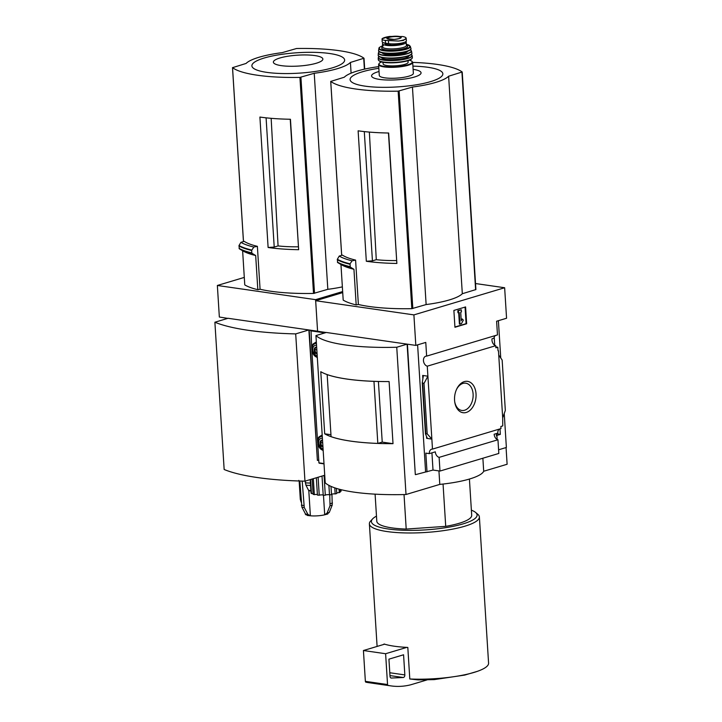 <?xml version="1.0" encoding="UTF-8"?>
<svg xmlns="http://www.w3.org/2000/svg" width="722" height="722" viewBox="0 0 722 722"><rect width="100%" height="100%" fill="white"/><g stroke="black" fill="none" stroke-linecap="round" stroke-linejoin="round"><path stroke-width="1.08" d="M494.209 337.138L494.723 345.224M475.527 283.538L504.642 287.744L413.905 314.891L415.818 345.396L425.772 342.418L426.639 356.117A5.189 3.664 -106.7 0 0 425.781 356.226A5.189 3.664 -106.7 0 0 423.525 361.235A5.189 3.664 -106.7 0 0 427.271 366.18L495.761 345.685A5.189 3.664 73.3 0 1 492.016 338.798L493.92 338.23A5.189 3.664 73.3 0 1 495.193 335.703L495.635 335.568A5.189 3.664 73.3 0 1 495.843 335.405M495.761 345.685L495.897 347.805L497.801 347.237L495.843 346.948M497.801 347.237L498.018 350.721M499.985 428.904L500.328 434.382L496.339 433.805M496.474 435.971L496.321 433.579M500.328 434.382L496.447 435.546M502.692 417.894L498.731 354.989L502.151 360.07L505.328 410.439L502.692 417.894L502.747 425.917L500.851 426.485L500.978 428.606L432.487 449.102A5.189 3.664 -106.7 0 0 431.63 449.21A5.189 3.664 -106.7 0 0 429.319 453.633L435.321 451.837A5.189 3.664 -106.7 0 0 439.12 457.369L497.954 439.761A5.189 3.664 73.3 0 1 494.155 434.229L497.81 433.137A5.189 3.664 73.3 0 1 499.353 429.094M498.731 354.989L498.469 350.784M496.926 436.034L497.142 439.445M466.268 412.461A15.839 10.64 -81.8 0 1 454.788 402.271A15.839 10.64 -81.8 0 1 456.701 389.05A15.839 10.64 -81.8 0 1 474.715 387.867A15.839 10.64 -81.8 0 1 466.268 412.461M427.271 366.18L432.487 449.102M498.586 449.797L506.375 447.469L504.236 413.525M498.397 320.694L500.743 357.968M426.639 356.117L497.476 334.918L496.61 321.227L506.564 318.249L504.642 287.744M443.055 484.047L445.718 526.356A47.544 10.478 -3.6 0 0 471.701 515.291L469.417 479.047M396.865 263.458L388.662 133.019A86.441 19.043 -3.6 0 1 358.121 130.817L366.325 261.256A86.441 19.043 -3.6 0 0 396.865 263.458L388.454 133.019M366.325 261.256L372.426 260.841L376.279 259.685L369.366 132.09M372.426 260.841L364.294 131.594M409.491 60.161L411.838 61.126L412.677 62.39L413.363 73.301A17.075 3.763 -3.6 0 1 396.558 78.129A17.075 3.763 -3.6 0 1 379.285 75.449L378.599 64.529A17.075 3.763 -3.6 0 0 395.873 67.209A17.075 3.763 -3.6 0 0 412.677 62.39A86.441 19.043 176.4 0 1 462.188 71.992L448.624 76.216A53.59 11.805 176.4 0 1 412.442 87.046L398.147 91.162A86.441 19.043 176.4 0 1 330.748 81.424L344.313 77.209A53.59 11.805 176.4 0 1 378.725 66.614M355.585 260.1A86.441 19.043 176.4 0 1 342.427 255.119L339.232 256.075L337.354 259.261A93.192 20.532 -3.6 0 0 350.035 263.819L352.11 260.795L355.585 260.1L358.374 304.476A86.441 19.043 176.4 0 0 411.829 308.673L398.147 91.162M413.905 314.891L315.667 300.713L342.724 292.609M340.955 264.478L343.194 300.099A89.032 19.611 176.4 0 0 356.181 304.91L358.374 304.476M462.197 72.11L475.906 289.567L462.315 293.728A53.59 11.805 176.4 0 1 426.133 304.558L411.829 308.673M350.035 263.819L350.296 267.077L353.942 269.279L356.181 304.91M337.354 259.261L337.616 262.519L341.398 264.739A89.032 19.611 -3.6 0 0 353.942 269.279M315.667 300.713L317.581 331.217L309.187 329.999L317.391 460.437L308.872 329.954L228.062 318.285L214.885 322.229L224.154 469.499A145.925 32.147 176.4 0 0 304.964 481.168L295.695 333.898A145.925 32.147 176.4 0 1 214.885 322.229M506.059 447.559L507.115 464.255L483.695 471.258A54.024 11.904 176.4 0 1 439.788 484.399L406.017 494.507A97.244 21.425 176.4 0 1 325.207 482.837L315.938 335.577L326.299 332.472L407.109 344.141L396.748 347.246L406.017 494.507M325.992 332.562L317.581 331.217L315.595 299.657L217.358 285.47L244.298 277.41M415.818 345.396L407.425 344.186L415.312 474.58L407.109 344.141M439.12 457.369L439.978 471.06L498.821 453.452L497.954 439.761M415.628 474.625L433.01 470.058L439.978 471.06M427.009 471.854L425.827 453.127L429.319 453.633M425.475 433.868L427.171 433.832L431.855 439.093L426.63 438.335L427.144 437.956L425.475 433.868L422.253 382.723L424.004 383.463L427.893 376.189L422.668 375.431L423.263 376.297L422.253 382.723M425.583 471.647L417.605 344.863M427.171 433.832L424.004 383.463M465.591 306.931L466.647 323.763L454.941 327.265L453.885 310.433L465.591 306.931M482.874 458.226L483.695 471.258M438.94 470.915L439.788 484.399M324.692 433.805L320.785 371.704A97.244 21.425 176.4 0 0 389.104 381.568L393.012 443.669A97.244 21.425 176.4 0 1 324.692 433.805L330.947 434.707M396.748 347.246A97.244 21.425 176.4 0 1 315.938 335.577M373.969 381.333L377.814 443.416L382.227 442.09L378.409 381.469M382.182 442.108L393.012 443.669M373.906 381.351A97.244 21.425 176.4 0 1 327.165 374.601L327.201 374.592M377.814 443.416A97.244 21.425 176.4 0 1 331.073 436.666L327.165 374.601M466.647 323.763L466.096 323.682L465.049 307.094M454.923 327.021L466.096 323.682M459.968 324.151L459.237 312.581L458.506 312.797L458.371 310.695L461.295 309.819L461.43 311.922L460.699 312.148L461.241 320.739L462.179 318.943L463.307 320.117L461.43 323.718L459.409 324.07L458.696 312.743M458.506 312.797L457.947 312.725L457.82 310.613L458.371 310.695M461.295 309.819L457.82 310.613M462.179 318.943L461.178 319.72M433.01 470.058L431.927 452.847M477.242 671.388L464.715 675.079L434.193 679.61L418.264 679.907L409.798 678.987A55.107 12.139 -3.6 0 0 477.242 671.388A55.107 12.139 -3.6 0 0 488.577 663.139L479.381 516.925A55.107 12.139 -3.6 0 0 477.783 514.281L475.563 512.412A52.95 11.66 -3.6 0 0 471.376 510.174M376.478 516.14A52.95 11.66 -3.6 0 0 372.606 518.892L370.63 521.022A55.107 12.139 -3.6 0 0 369.384 523.847A55.107 12.139 -3.6 0 0 425.141 532.502A55.107 12.139 -3.6 0 0 479.381 516.925M384.068 644.349L384.041 643.997A55.107 12.139 176.4 0 0 384.618 644.177L363.428 650.522L365.368 681.342A1.083 0.722 98.2 0 0 365.91 682.182A108.056 72.579 98.2 0 0 368.825 682.696L391.008 685.9A108.056 72.579 98.2 0 0 410.674 684.808L427.027 679.916M409.798 678.987L407.813 647.435A55.107 12.139 176.4 0 1 406.802 647.381A55.107 12.139 176.4 0 1 384.618 644.177M372.606 518.892A52.95 11.66 -3.6 0 0 424.978 529.921A52.95 11.66 -3.6 0 0 475.563 512.412M375.097 494.155L376.803 521.266A47.544 10.478 -3.6 0 0 406.206 529.064L404.031 494.561M445.718 526.356L406.206 529.064M406.802 647.381L385.611 653.726L363.428 650.522M385.611 653.726L387.543 684.546A1.083 0.722 98.2 0 0 388.093 685.386A108.056 72.579 98.2 0 0 391.008 685.9M403.246 677.507A2.157 1.453 98.2 0 0 404.834 674.917L403.571 654.782L388.932 659.159L390.015 676.333A2.157 1.453 98.2 0 0 391.171 678.03A2.157 1.453 98.2 0 0 391.351 678.039L403.246 677.507L389.961 675.584M456.503 389.483A13.772 9.251 -81.8 0 1 465.482 383.165A13.772 9.251 -81.8 0 1 473.136 395.882A13.772 9.251 -81.8 0 1 464.625 410.231A13.772 9.251 -81.8 0 1 461.548 410.412A13.772 9.251 -81.8 0 1 454.725 401.802M339.232 256.075A90.548 19.945 -3.6 0 0 352.11 260.795M462.315 293.728L448.624 76.216M426.133 304.558L412.442 87.046M378.833 68.283A46.479 10.243 -3.6 0 0 362.39 71.794A46.479 10.243 -3.6 0 0 369.592 86.685A46.479 10.243 -3.6 0 0 437.397 79.095A46.479 10.243 -3.6 0 0 412.912 66.135M379.032 71.487A24.81 5.469 -3.6 0 0 378.129 71.749A24.81 5.469 -3.6 0 0 379.519 79.402A24.81 5.469 -3.6 0 0 414.518 77.001A24.81 5.469 -3.6 0 0 413.11 69.348M376.279 259.685A50.675 11.164 -3.6 0 0 396.477 260.57M385.349 40.396L398.427 41.055L403.408 40.405L406.188 38.266L406.351 40.82A10.586 2.328 -3.6 0 1 400.087 43.365A10.586 2.328 -3.6 0 1 388.607 43.636L385.521 43.185A10.586 2.328 -3.6 0 1 382.128 41.705L382.155 38.708C381.541 39.52 382.606 40.089 385.349 40.396L385.521 43.185M398.427 41.055A12.427 2.735 -3.6 0 0 406.008 38.789C406.612 37.851 405.538 37.102 402.777 36.542L389.727 36.443L382.155 38.708A12.427 2.735 -3.6 0 1 389.727 36.443M385.99 43.257L386.062 44.43A9.422 2.076 176.4 0 1 384.943 43.537L384.916 43.085M403.715 42.553A9.422 2.076 176.4 0 1 390.557 45.08L386.062 44.43M383.274 42.661A11.886 2.617 -3.6 0 0 382.479 43.69A11.886 2.617 -3.6 0 0 394.51 45.558A11.886 2.617 -3.6 0 0 406.206 42.201A11.886 2.617 -3.6 0 0 405.836 41.605M383.003 62.254L383.102 63.825A12.536 2.762 -3.6 0 0 395.782 65.792A12.536 2.762 -3.6 0 0 408.12 62.245L408.02 60.684M298.655 249.695L290.443 119.256A86.441 19.043 -3.6 0 1 259.911 117.054L268.115 247.493A86.441 19.043 -3.6 0 0 298.655 249.695L290.235 119.256M268.115 247.493L274.216 247.068L278.069 245.922L271.156 118.327M274.216 247.068L266.084 117.83M296.58 48.5A86.441 19.043 176.4 0 1 363.969 58.229L350.414 62.453A53.59 11.805 176.4 0 1 314.232 73.283L299.928 77.398A86.441 19.043 176.4 0 1 232.538 67.66L246.103 63.437A53.59 11.805 176.4 0 1 282.284 52.616L296.58 48.5M342.363 286.878A53.59 11.805 176.4 0 1 327.824 289.323L313.519 293.439A86.441 19.043 176.4 0 1 260.073 289.233L257.375 246.337A86.441 19.043 176.4 0 1 244.217 241.356L240.895 242.348A90.548 19.945 -3.6 0 0 253.846 247.041L251.653 250.381L251.825 253.016L251.653 250.381M342.652 291.562L315.595 299.657M242.619 250.742L244.767 284.901A89.032 19.611 176.4 0 0 257.826 289.684L260.073 289.233M257.375 246.337L253.846 247.041M252.032 253.323L255.678 255.525A89.032 19.611 -3.6 0 1 242.953 250.94L239.289 248.783A93.129 20.514 -3.6 0 0 252.032 253.323L251.825 253.016M257.826 289.684L255.678 255.525M240.895 242.348L239.027 245.534L239.289 248.783M217.358 285.47L219.344 317.03L227.755 318.375M317.391 460.437L318.736 460.031M308.872 329.954L295.695 333.898M324.729 475.247L304.964 481.168M351.091 73.166L350.414 62.453M327.824 289.323L314.232 73.283M264.18 58.022A46.479 10.243 -3.6 0 0 288.033 73.563A46.479 10.243 -3.6 0 0 342.562 57.246A46.479 10.243 -3.6 0 0 264.18 58.022M279.919 57.986A24.81 5.469 -3.6 0 0 292.654 66.28A24.81 5.469 -3.6 0 0 321.759 57.57A24.81 5.469 -3.6 0 0 279.919 57.986M278.069 245.922A50.675 11.164 -3.6 0 0 298.258 246.798M310.198 479.598L311.056 493.144A15.126 3.33 176.4 0 0 311.462 493.577A2.157 0.478 176.4 0 1 313.077 493.559M310.577 479.48L311.462 493.577M312.157 479.011L313.122 494.335A15.126 3.33 176.4 0 0 314.341 494.642A2.157 0.478 176.4 0 1 317.4 494.606M313.339 478.659L314.341 494.642M316.335 477.756L317.427 495.084A15.126 3.33 176.4 0 0 319.241 495.22A2.157 0.478 176.4 0 1 321.534 494.868A2.157 0.478 176.4 0 1 323.212 495.166M318.104 477.233L319.241 495.22M322.012 476.06L323.221 495.274A15.126 3.33 176.4 0 0 325.306 495.211A2.157 0.478 176.4 0 1 327.247 494.678A2.157 0.478 176.4 0 1 329.494 494.868L328.898 485.364M324.07 475.446L325.306 495.211M330.992 486.375L331.506 494.615A15.126 3.33 176.4 0 1 329.494 494.868M334.791 487.855L335.17 493.938A2.157 0.478 176.4 0 0 333.059 493.92A2.157 0.478 176.4 0 0 331.488 494.362M336.434 488.397L336.759 493.532A15.126 3.33 176.4 0 1 335.17 493.938M339.051 489.155L339.268 492.639A2.157 0.478 176.4 0 0 336.723 492.936M339.981 489.408L340.152 492.169A15.126 3.33 176.4 0 1 339.268 492.639M340.983 489.66L341.073 491.204A2.157 0.478 176.4 0 0 340.098 491.312M341.1 490.734A15.126 3.33 176.4 0 1 341.127 490.879A15.126 3.33 176.4 0 1 341.073 491.204M308.005 515.445L305.541 514.046L301.886 507.142A19.954 4.395 -3.6 0 0 304.26 507.485L307.924 514.389L310.379 515.788A11.886 2.617 -3.6 0 0 324.701 514.804L323.474 495.274M307.229 515.436L310.379 515.788L308.808 490.779L305.929 485.175A15.514 3.42 -3.6 0 0 310.568 485.428M305.189 481.096L305.929 485.175M327.77 514.01L324.701 514.804L327.084 513.08L330.026 505.716A19.954 4.395 -3.6 0 0 332.219 505.066L329.286 512.421L326.895 514.145M305.28 513.541L305.307 513.974A11.886 2.617 -3.6 0 0 306.164 514.867M299.215 482.034L300.307 499.344L301.173 502.169M299.838 481.023L301.886 507.142M304.26 507.485L302.202 481.096M329.755 494.841L330.026 505.716M332.219 505.066L331.949 494.137M311.029 330.27L311.714 348.383M317.707 443.651L318.916 462.838L324.007 463.858M311.859 350.666L317.563 441.377M316.335 341.939A8.429 5.966 -106.7 0 0 315.857 342.237M322.192 434.933A8.429 5.966 -106.7 0 0 321.705 435.222M322.86 445.618L321.813 445.934L320.505 443.146L321.48 440.673M322.517 440.203A3.457 2.446 -106.7 0 0 320.026 443.173A3.457 2.446 -106.7 0 0 322.942 446.927M322.4 438.308A5.406 3.818 -106.7 0 0 318.601 442.965A5.406 3.818 -106.7 0 0 323.068 448.822M317.012 352.634L315.965 352.95L314.657 350.152L315.631 347.688M316.669 347.219A3.457 2.446 -106.7 0 0 314.178 350.188A3.457 2.446 -106.7 0 0 317.093 353.933M316.552 345.324A5.406 3.818 -106.7 0 0 312.752 349.98A5.406 3.818 -106.7 0 0 317.211 355.829M322.662 442.496L320.505 443.146M316.814 349.502L314.657 350.152M341.696 255.344L330.748 81.424M426.63 438.335L426.503 436.332M422.884 378.851L422.668 375.431M425.79 433.633L422.623 383.265M425.511 433.705L422.325 383.021M387.543 684.546L365.368 681.342M388.093 685.386L365.91 682.182M404.834 674.917L389.79 672.742M337.616 262.519A93.129 20.514 -3.6 0 0 350.296 267.077M337.409 262.131A93.355 20.568 -3.6 0 0 350.071 266.671M337.255 259.685A93.355 20.568 -3.6 0 0 349.917 264.234M475.618 289.748L461.936 72.236M412.822 308.538L399.131 91.026M388.436 40.838L388.607 43.636M381.523 61.93A16.642 3.664 -3.6 0 0 384.898 66.487A16.642 3.664 -3.6 0 0 406.666 65.115A16.642 3.664 -3.6 0 0 409.446 60.179M379.032 60.684A16.642 3.664 -3.6 0 0 395.584 62.697A16.642 3.664 -3.6 0 0 411.766 58.626M412.37 57.534C412.289 59.042 410.123 60.287 405.881 61.271L396.793 62.624L387.209 62.742C381.803 62.48 378.824 61.46 378.292 59.682A17.066 3.763 -3.6 0 0 395.566 62.372A17.066 3.763 -3.6 0 0 412.37 57.534L412.19 55.612L411.188 54.385M378.292 59.682L378.22 57.751A17.021 3.745 -3.6 0 0 395.448 60.458A17.021 3.745 -3.6 0 0 412.19 55.612M379.104 56.433A16.805 3.7 -3.6 0 0 395.43 60.206A16.805 3.7 -3.6 0 0 411.152 54.412M381.397 57.327A13.835 3.05 -3.6 0 0 395.385 59.556A13.835 3.05 -3.6 0 0 408.995 55.585M386.893 58.103A12.752 2.807 -3.6 0 0 403.634 57.047M378.77 56.081A16.624 3.664 -3.6 0 0 395.295 58.067A16.624 3.664 -3.6 0 0 411.441 54.024M411.847 53.049C413.932 58.076 376.812 60.404 378.238 55.161A16.841 3.709 -3.6 0 0 395.286 57.886A16.841 3.709 -3.6 0 0 411.847 53.049L411.468 50.919L410.313 49.71M378.238 55.161L378.355 53.004A16.597 3.655 -3.6 0 0 395.151 55.72A16.597 3.655 -3.6 0 0 411.468 50.919M378.355 53.004L379.348 51.659A16.38 3.61 -3.6 0 0 395.133 55.486A16.38 3.61 -3.6 0 0 410.286 49.737M382.182 52.715A12.752 2.807 -3.6 0 0 395.087 54.691A12.752 2.807 -3.6 0 0 407.632 51.109M382.994 52.877A12.319 2.717 -3.6 0 0 395.051 54.177A12.319 2.717 -3.6 0 0 406.847 51.37M379.059 51.316A15.974 3.52 -3.6 0 0 394.997 53.293A15.974 3.52 -3.6 0 0 410.556 49.331M410.89 48.374C413.408 53.293 376.731 55.603 378.617 50.405A16.182 3.565 -3.6 0 0 394.979 53.094A16.182 3.565 -3.6 0 0 410.89 48.374L410.349 46.425L406.342 44.349A15.352 3.384 -3.6 0 1 405.241 49.069A15.352 3.384 -3.6 0 1 384.303 50.387A15.352 3.384 -3.6 0 1 382.615 45.865M378.617 50.405L378.897 48.401A15.776 3.475 -3.6 0 0 394.853 51.054A15.776 3.475 -3.6 0 0 410.349 46.425M382.678 46.867A12.969 2.861 -3.6 0 0 394.799 50.107A12.969 2.861 -3.6 0 0 406.405 45.369M382.705 47.074L382.687 46.957A11.886 2.617 -3.6 0 0 394.717 48.816A11.886 2.617 -3.6 0 0 406.414 45.459L406.405 45.585M390.476 43.825L390.557 45.08M390.178 43.798L390.259 45.053M386.207 43.284L386.279 44.475M388.752 37.093A7.193 1.579 -3.6 0 0 388.066 39.087A7.193 1.579 -3.6 0 0 396.54 39.187A7.193 1.579 -3.6 0 0 399.979 36.605A7.193 1.579 -3.6 0 0 388.752 37.093M389.05 37.409A6.814 1.498 -3.6 0 0 387.245 38.591L394.176 39.403C403.192 38.176 400.448 37.373 400.836 37.734A6.814 1.498 -3.6 0 0 396.549 36.578A6.814 1.498 -3.6 0 0 389.05 37.409M364.655 69.104L363.978 58.347M313.519 293.439L299.928 77.398M243.485 241.581L232.538 67.66M239.081 248.395A93.355 20.568 -3.6 0 0 251.779 252.908M238.928 245.958A93.355 20.568 -3.6 0 0 251.626 250.471M239.027 245.534A93.192 20.532 -3.6 0 0 251.77 250.065M364.393 69.168L363.726 58.473M314.512 293.303L300.921 77.263M305.541 514.046A15.297 3.366 -3.6 0 0 307.924 514.389M308.808 490.779A11.886 2.617 -3.6 0 0 310.911 490.915M308.7 490.382A12.003 2.644 -3.6 0 0 310.884 490.518M305.298 482.792A16.209 3.574 -3.6 0 0 310.415 483.063M327.084 513.08A15.297 3.366 -3.6 0 0 329.286 512.421M299.161 480.996A16.209 3.574 -3.6 0 0 299.874 481.511M301.363 505.156A20.532 4.522 -3.6 0 0 303.736 505.499M330.315 503.676A20.532 4.522 -3.6 0 0 332.508 503.017M325.983 332.49L310.875 330.315M324.918 332.887L310.613 330.82M323.988 463.569L318.916 462.838M322.283 436.422A7.148 5.054 -106.7 0 0 317.752 442.658A7.148 5.054 -106.7 0 0 323.158 450.32M321.669 435.24L322.202 435.077A8.213 5.812 -106.7 0 0 321.669 435.24C318.357 437.46 318.42 436.151 317.572 442.505L323.194 450.88M316.435 343.437A7.148 5.054 -106.7 0 0 311.904 349.665A7.148 5.054 -106.7 0 0 317.31 357.327M316.353 342.129A8.213 5.812 -106.7 0 0 315.821 342.246C312.5 344.466 312.572 343.167 311.723 349.52L317.346 357.895M377.101 646.434L369.384 523.847M475.906 289.567L462.224 72.056M341.659 255.353L330.712 81.369M378.599 64.529L379.267 63.184L381.469 61.921M378.22 57.751L379.068 56.406M378.897 48.401C379.772 47.715 377.182 48.058 383.265 45.639M406.414 45.459L406.206 42.201M382.687 46.957L382.479 43.69M364.691 69.095L364.014 58.283M243.449 241.59L232.502 67.606M341.055 489.678L341.127 490.879M299.874 483.289L298.854 480.374M324.007 463.876L319.142 463.172M316.344 342.093L315.821 342.246"/></g></svg>

